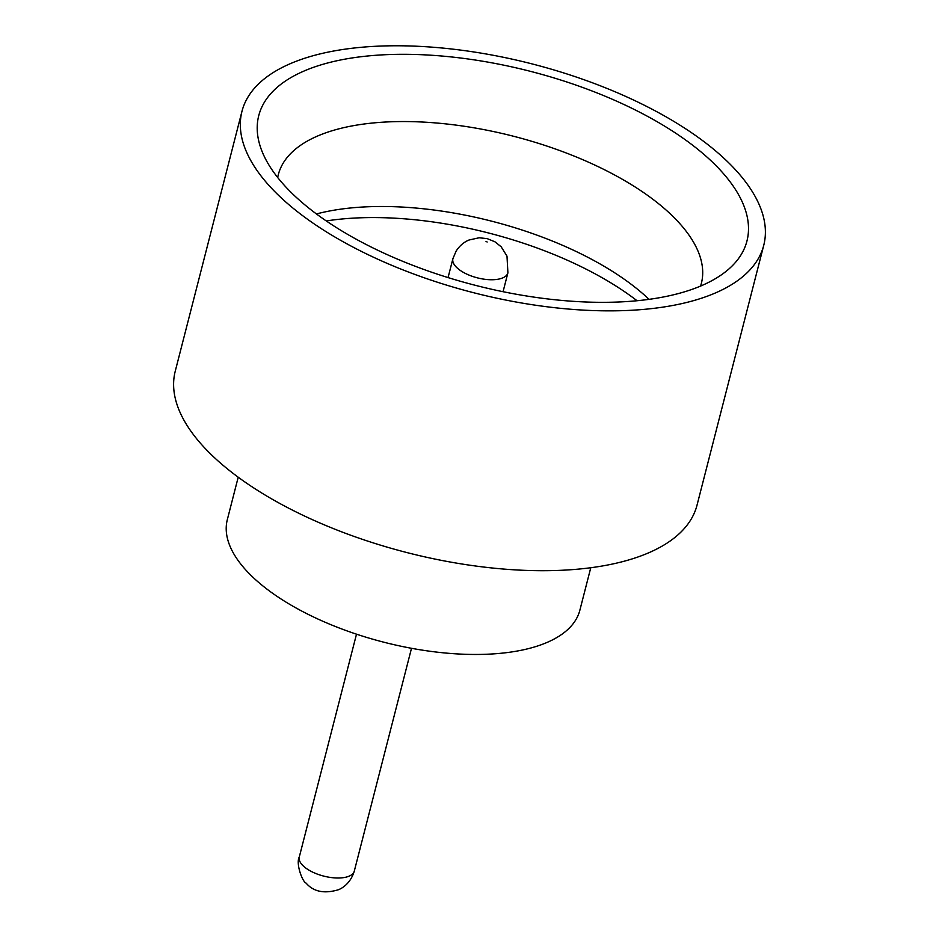 <?xml version="1.0" encoding="UTF-8"?>
<svg xmlns="http://www.w3.org/2000/svg" width="939" height="939" viewBox="0 0 939 939"><rect width="100%" height="100%" fill="white"/><g stroke="black" fill="none" stroke-linecap="round" stroke-linejoin="round"><path stroke-width="1.41" d="M701.28 285.773A252.028 110.473 -165.6 0 1 447.21 277.322A252.028 110.473 -165.6 0 1 260.889 148.315A252.028 110.473 -165.6 0 1 304.436 70.859A252.028 110.473 -165.6 0 1 623.637 104.358A252.028 110.473 -165.6 0 1 729.345 268.589A252.028 110.473 -165.6 0 1 701.28 285.773M700.564 286.078A218.4 95.743 14.4 0 0 701.374 283.332A218.4 95.743 14.4 0 0 567.074 153.303A218.4 95.743 14.4 0 0 317.887 135.897A218.4 95.743 14.4 0 0 278.308 174.701A218.4 95.743 14.4 0 0 277.686 177.506M590.772 567.731L579.879 610.174A182.002 79.78 -165.6 0 1 546.885 642.511A182.002 79.78 -165.6 0 1 339.237 628.003A182.002 79.78 -165.6 0 1 227.32 519.654L238.213 477.212M763.747 245.302L697.031 505.147A269.352 118.079 -165.6 0 1 648.215 553.012A269.352 118.079 -165.6 0 1 340.892 531.544A269.352 118.079 -165.6 0 1 175.253 371.175L241.969 111.33A269.352 118.079 -165.6 0 1 290.785 63.465A269.352 118.079 -165.6 0 1 598.108 84.933A269.352 118.079 -165.6 0 1 763.747 245.302A269.352 118.079 -165.6 0 1 714.931 293.168A269.352 118.079 -165.6 0 1 407.608 271.7A269.352 118.079 -165.6 0 1 241.969 111.33M326.279 220.947A229.316 100.532 -165.6 0 1 637.053 300.738M316.443 213.951A218.4 95.743 -165.6 0 1 649.06 299.353M354.296 871.099C350.47 883.74 341.655 888.564 338.24 889.796C324.178 893.94 313.462 891.71 306.091 883.106C302.393 881.921 295.632 863.399 299.295 856.978A28.393 12.442 14.4 0 0 316.748 873.88A28.393 12.442 14.4 0 0 349.144 876.146A28.393 12.442 14.4 0 0 354.296 871.099L411.505 648.297M487.153 242.004L486.015 241.382L487.153 242.004M503.058 291.7L507.905 272.838A28.393 12.442 -165.6 0 1 502.752 277.885A28.393 12.442 -165.6 0 1 470.357 275.62A28.393 12.442 -165.6 0 1 452.903 258.718L448.056 277.58M507.905 272.838L506.99 256.124L501.18 246.793L494.994 241.839L487.259 238.647L479.16 237.767L468.96 240.032C463.819 242.145 459.535 245.854 456.096 251.147L452.903 258.718M299.295 856.978L356.503 634.177"/></g></svg>
